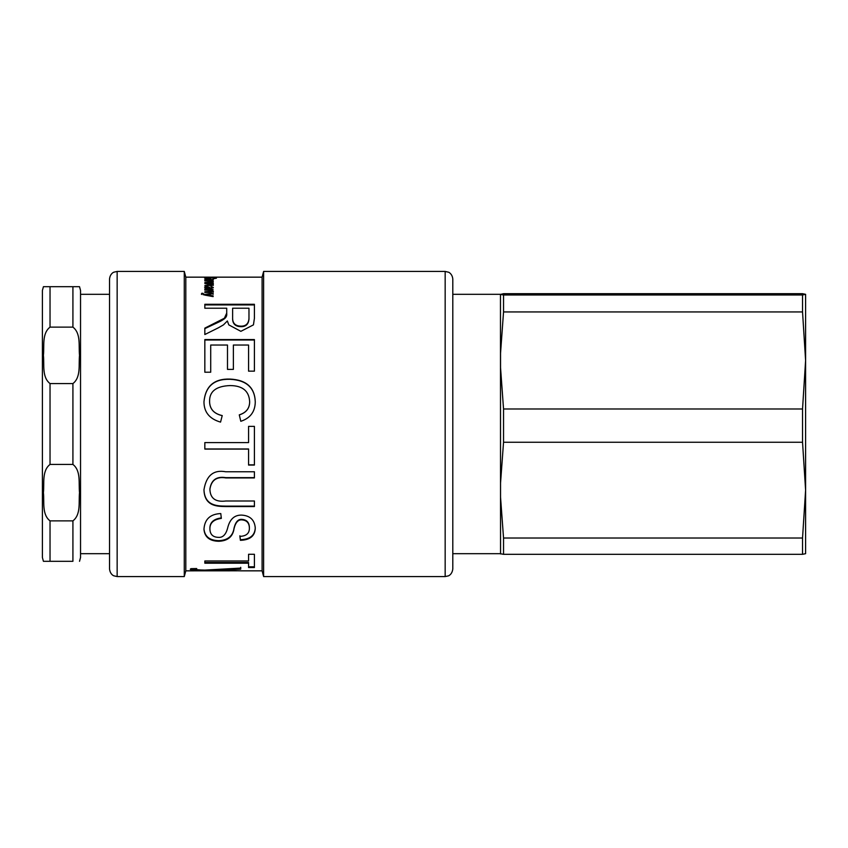 <?xml version="1.0" encoding="UTF-8"?>
<svg xmlns="http://www.w3.org/2000/svg" width="848" height="848" viewBox="0 0 848 848"><rect width="100%" height="100%" fill="white"/><g stroke="black" fill="none" stroke-linecap="round" stroke-linejoin="round"><path stroke-width="1.27" d="M206.403 295.38L206.403 294.797L208.12 295.03L208.12 295.698L213.113 296.577M211.597 293.949L213.113 293.684L213.113 294.373M204.93 295.115L206.403 294.85M201.474 294.436L201.633 293.334L202.958 293.27L203.213 294.797M201.633 294.012L202.958 293.949M208.12 295.03L213.113 295.91L213.113 296.62L204.633 295.062L201.633 293.334M206.403 294.775L213.113 293.694L213.113 293.005L204.824 294.457L204.824 295.093M202.831 293.641L204.824 294.457M211.936 290.779L213.304 291.871M211.088 290.26L211.936 290.26M211.247 292.39L212.085 291.055L209.361 290.133L204.834 290.133L204.834 289.56L213.113 289.56L211.936 290.069L213.304 291.171L209.933 292.422L204.834 292.422L204.834 291.797L212.085 291.055M211.936 290.705L211.936 290.09M209.774 280.518L212.148 279.776L209.774 279.352L209.774 280.232M212.148 280.317L212.148 279.776M208.619 279.851L209.774 279.861M212.148 280.031L212.795 280.158M205.089 280.179L205.788 280.02M213.304 279.776L208.619 280.529L208.619 279.342L205.788 279.798L207.315 280.518L204.633 279.798L208.905 279.098L213.304 279.776M205.788 280.359L205.788 279.798M205.407 278.621L206 278.536M210.664 278.844L204.633 278.197L210.505 277.625L216.473 278.186L213.081 278.812L215.169 278.186L210.601 277.752L206 278.197L210.664 278.186L210.664 278.844M206 278.759L206 278.197M211.936 277.169L204.834 277.158M211.936 277.158L262.096 277.158L262.096 570.842L263.622 576.566L445.168 576.566L448.253 575.909C448.168 576.004 452.122 574.764 452.8 568.934L452.8 279.066C452.313 273.671 448.422 272.049 448.528 272.219L445.168 271.434L445.168 576.566M213.113 277.158L212.276 277.158M236.995 570.81L185.807 570.842L185.807 277.158L209.361 277.158M248.973 308.227L232.617 308.227L232.617 317.417C232.394 323.077 235.14 325.992 240.864 326.162C245.835 326.268 248.538 323.713 248.973 318.509L248.973 308.227M232.617 308.831L232.617 317.417M232.617 317.968C232.394 323.597 235.14 326.501 240.864 326.671C245.835 326.777 248.538 324.233 248.973 319.06L248.973 318.509M248.973 319.06L248.973 308.831M204.834 304.92L254.411 304.92M204.834 328.632C221.349 320.777 220.374 321.53 223.83 319.208C226.066 317.693 227.02 315.838 226.723 313.633L226.723 308.831M218.339 327.826L204.834 334.525L204.834 328.134L224.402 318.223L226.723 313.06L226.723 308.227L204.834 308.227L204.834 304.294L254.411 304.294L254.411 318.318L253.446 324.869L240.864 331.335L228.78 324.869L227.359 320.968L223.469 324.869L218.339 327.826M226.723 313.633L226.723 313.06M204.834 340.006L254.411 340.006M210.717 372.219L204.834 372.219L204.834 339.571L254.411 339.571L254.411 371.159L248.57 371.159L248.57 345.03L233.38 345.03L233.38 369.389L227.487 369.389L227.487 345.03L210.717 345.03L210.717 372.219M239.274 414.916C246.174 412.743 249.641 408.376 249.651 401.825L249.651 401.708C249.1 390.992 242.549 385.617 230.031 385.575C216.325 386.105 209.509 391.288 209.583 401.125L209.583 401.252C209.573 408.916 213.791 413.707 222.229 415.637M203.965 401.825C205.481 386.338 214.152 378.833 229.988 379.3C246.333 380.084 254.76 387.621 255.269 401.92M209.583 401.125C209.573 408.842 213.791 413.654 222.229 415.584L220.554 422.113C209.467 418.891 203.933 412.086 203.965 401.708C205.481 386.147 214.152 378.6 229.988 379.067C246.333 379.851 254.76 387.43 255.269 401.804C255.163 411.662 250.351 418.159 240.811 421.297L239.274 414.863C246.174 412.679 249.641 408.301 249.651 401.708M254.411 464.852L248.57 464.852M248.57 449.09L204.834 449.09L204.834 442.592L248.57 442.592L248.57 426.374L254.411 426.374L254.411 465.064L248.57 465.064L248.57 448.963L204.834 448.963M254.411 506.129L225.727 506.129C217.141 506.033 204.474 505.821 203.965 489.455M254.411 477.647L225.854 477.647C216.611 476.141 211.29 479.915 209.901 488.967L209.901 489.307C210.24 498.401 215.562 502.292 225.854 500.998L254.411 500.998L254.411 506.553L225.727 506.553C217.141 506.457 204.474 506.256 203.965 489.794C206.287 475.537 213.537 469.527 225.727 471.764L254.411 471.764L254.411 477.922L225.854 477.922C216.611 476.406 211.29 480.201 209.901 489.307M255.269 527.541C255.057 535.321 250.107 539.381 240.408 539.72L239.867 535.788M221.328 517.916C213.526 518.965 209.721 522.527 209.901 528.58L209.901 529.131C210.113 534.431 212.922 537.176 218.339 537.356C223.045 537.802 226.246 534.272 227.953 526.799C230.19 518.902 234.716 515.001 241.542 515.096C250.075 515.595 254.654 519.93 255.269 528.081C255.057 535.904 250.107 539.985 240.408 540.324L239.867 536.371C246.206 536.137 249.386 533.434 249.386 528.272C249.333 523.089 246.874 520.29 241.998 519.888C238.235 519.485 235.585 522.368 234.059 528.558C232.914 536.636 227.836 540.876 218.837 541.278C209.615 541.088 204.665 537.102 203.965 529.322C204.591 519.283 210.187 514.036 220.787 513.559L221.328 518.404C213.526 519.464 209.721 523.036 209.901 529.131M249.386 528.272L249.386 527.732C249.333 522.569 246.874 519.792 241.998 519.389C238.235 518.987 235.585 521.859 234.059 528.018C232.914 536.042 227.836 540.271 218.837 540.674C209.615 540.483 204.665 536.508 203.965 528.77M240.408 539.72L240.408 540.324M254.411 566.803L248.57 566.803M248.57 563.199L204.834 563.199L204.834 560.973L248.57 560.973L248.57 554.274L254.411 554.274L254.411 567.545L248.57 567.545L248.57 562.478L204.834 562.478M240.726 567.333L240.726 568.446L221.54 569.315M196.757 569.57L190.609 568.891M211.629 569.941L209.498 569.898M240.726 570.831L211.629 570.375L211.629 569.803M196.174 568.563L196.174 569.125C195.782 569.655 198.655 569.983 204.781 570.089L240.726 568.086L240.726 569.199L211.629 570.354M203.965 570.068L203.965 570.545C195.358 570.492 190.789 570.068 190.281 569.284L190.959 568.658L196.715 568.552L196.174 569.125M228.833 570.842L204.241 570.545M213.304 281.61L204.834 280.889L213.113 280.889L211.873 281.197L213.304 281.61M211.852 284.621L213.304 285.405M211.958 283.264L213.304 283.942M212.085 283.868L212.085 283.126L209.127 282.554L204.834 282.554L213.113 282.183L211.958 282.522L213.304 283.211L211.852 283.9L213.304 284.684L210.516 285.522L204.834 285.522L212.085 284.578L204.834 283.539L212.085 283.126M212.064 285.426L212.085 284.578M208.979 288.702L207.06 286.592L205.735 287.186L205.841 288.182M205.852 288.733L205.852 288.193L206.774 288.702M205.735 287.186L208.979 288.161M212.011 287.037L213.24 287.854M211.852 288.627L212.148 287.408L210.749 286.147L213.304 287.483L210.187 288.702L204.834 288.871L205.852 288.193L204.633 287.069L207.029 286.062L210.092 288.161L212.148 287.408M208.216 286.889L210.092 288.861M204.75 287.419L205.884 286.878M210.092 288.702L210.092 288.161M209.604 287.928L209.604 287.218M109.53 326.151L109.53 568.934C110.166 574.615 113.939 575.898 113.855 575.813L117.151 576.566L117.151 271.434L113.855 272.187C113.918 272.07 110.081 273.533 109.53 279.066L109.53 326.151M117.151 271.434L184.281 271.434L184.281 576.566L117.151 576.566M109.53 293.556L109.53 335.935M262.096 277.158L263.622 271.434L263.622 576.566M80.539 294.32L109.53 294.32M43.418 286.688L42.4 290.504L42.4 557.496L43.418 561.312M79.521 561.312L80.539 557.496L80.539 290.504L79.521 286.688M72.917 327.127L72.917 286.688L79.521 286.688L43.418 286.688L50.032 286.688L43.418 286.688L50.032 286.688L50.032 327.127L72.917 327.127C81.207 333.529 78.504 346.302 79.521 355.344C78.504 364.386 81.207 377.169 72.917 383.572L50.032 383.572C41.732 377.169 44.435 364.386 43.418 355.344C44.435 346.302 41.732 333.529 50.032 327.127M72.917 464.428C81.207 470.831 78.504 483.614 79.521 492.656C78.504 501.698 81.207 514.471 72.917 520.873L50.032 520.873C41.732 514.471 44.435 501.698 43.418 492.656C44.435 483.614 41.732 470.831 50.032 464.428L72.917 464.428L72.917 383.572M72.917 520.873L72.917 561.312L43.418 561.312L50.032 561.312L43.418 561.312L50.032 561.312L50.032 520.873M802.537 408.99L503.542 408.99L500.543 367.661L500.543 353.256L503.542 311.937L802.537 311.937L805.6 360.464L802.537 408.99L802.537 442.253L805.6 490.133L802.537 538.014L503.542 538.014L503.542 554.316L802.537 554.316L805.6 553.691L805.6 490.133L805.6 524.753M805.6 294.32L802.537 294.977L503.542 294.977L500.543 294.426L503.542 293.684L802.537 293.684L805.6 294.33L805.6 490.133M503.542 408.99L503.542 442.253L802.537 442.253M503.542 538.014L500.543 497.235L500.543 483.021L503.542 442.253M503.542 294.977L503.542 311.937M452.8 294.32L500.468 294.32L500.543 553.945M500.543 553.765L503.542 554.316M802.537 294.977L802.537 311.937M802.537 538.014L802.537 554.316M500.543 367.661L500.543 353.256M500.543 497.235L500.543 483.021M805.6 323.247L805.6 360.464M209.869 292.422L209.869 291.797M208.905 279.851L208.905 279.098M218.837 540.674L218.837 541.278M234.059 528.018L234.059 528.558M217.205 569.538L217.205 570.227M208.481 288.702L208.481 288.161M209.806 288.415L209.806 287.705M207.029 286.592L207.029 286.062M50.032 464.428L50.032 383.572M240.726 570.842L262.096 570.842M263.622 271.434L445.168 271.434M185.807 277.158L184.281 271.434M185.807 570.842L184.281 576.566M80.539 553.68L109.53 553.68M452.8 553.68L500.468 553.68"/></g></svg>
